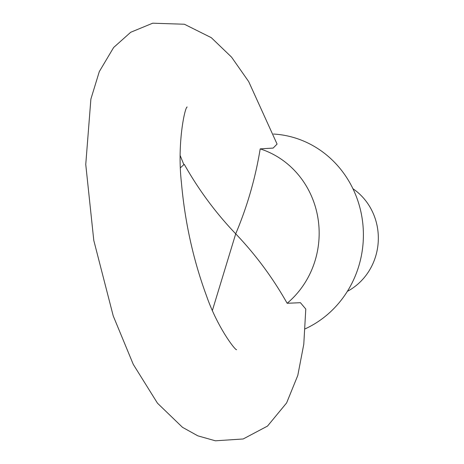 <?xml version="1.0" encoding="UTF-8"?>
<svg xmlns="http://www.w3.org/2000/svg" width="464" height="464" viewBox="0 0 464 464"><rect width="100%" height="100%" fill="white"/><g stroke="black" fill="none" stroke-linecap="round" stroke-linejoin="round"><path stroke-width="0.7" d="M180.496 167.724A88.682 83.439 -86.9 0 1 184.278 164.355C198.627 189.793 215.766 212.947 235.712 233.821L212.408 310.399M287.146 303.282C272.797 277.849 255.652 254.69 235.712 233.821C247.248 206.532 255.409 178.217 260.194 148.88L273.151 148.08L277.078 144.095L248.692 81.6L231.559 57.136L211.3 37.671L184.394 24.238L152.697 23.2L130.697 32.271L113.622 47.519L99.296 71.613L90.88 99.105L85.753 164.447L93.786 240.41L113.233 315.926L133.267 364.362L157.476 403.193L182.468 427.303L197.838 435.841L215.389 440.8L243.177 438.979L267.525 426.074L286.613 402.926L297.801 375.405L303.792 344.189L305.782 309.041L300.423 302.696L287.146 303.282A88.682 83.439 -86.9 0 0 317.77 217.094A88.682 83.439 -86.9 0 0 260.194 148.88M347.35 291.369A59.119 55.628 -86.9 0 0 378.247 241.57A59.119 55.628 -86.9 0 0 352.93 188.715M305.155 328.86A101.691 95.677 -86.9 0 0 363.271 229.587A101.691 95.677 -86.9 0 0 295.783 138.168A101.691 95.677 -86.9 0 0 273.447 134.032M187.044 107.12L187.131 106.993C184.916 107.149 176.975 143.109 181.418 182.636C184.956 222.32 193.297 260.002 206.451 295.69C217.343 327.207 235.161 350.349 236.594 349.717L236.512 349.665M183.877 164.691L180.252 155.736"/></g></svg>

